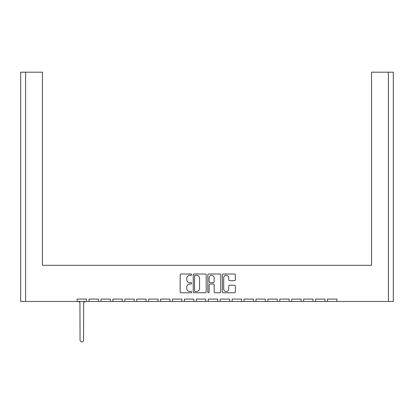 <?xml version="1.0" encoding="UTF-8"?>
<svg xmlns="http://www.w3.org/2000/svg" width="414" height="414" viewBox="0 0 414 414"><rect width="100%" height="100%" fill="white"/><g stroke="black" fill="none" stroke-linecap="round" stroke-linejoin="round"><path stroke-width="0.62" d="M191.713 274.673A0.657 0.657 0 0 0 191.056 274.016L181.094 274.016A0.937 0.937 0 0 0 180.157 274.953L180.157 291.834A0.937 0.937 0 0 0 181.094 292.77L191.056 292.77A0.657 0.657 0 0 0 191.713 292.113A0.657 0.657 0 0 0 191.056 291.456L189.767 291.456A3.001 3.001 0 0 1 186.766 288.454L186.766 287.052A3.001 3.001 0 0 1 189.767 284.051L191.056 284.051A0.657 0.657 0 0 0 191.713 283.393A0.657 0.657 0 0 0 191.056 282.736L189.767 282.736A3.001 3.001 0 0 1 186.766 279.735L186.766 278.327A3.001 3.001 0 0 1 189.767 275.326L191.056 275.326A0.657 0.657 0 0 0 191.713 274.673M229.672 280.625L234.407 280.625A0.937 0.937 0 0 0 235.343 279.688L235.343 274.953A0.937 0.937 0 0 0 234.407 274.016L223.343 274.016A0.937 0.937 0 0 0 222.401 274.953L222.401 291.834A0.937 0.937 0 0 0 223.343 292.77L234.407 292.77A0.937 0.937 0 0 0 235.343 291.834L235.343 286.11A0.937 0.937 0 0 0 234.407 285.174L229.672 285.174A0.937 0.937 0 0 0 228.735 286.11L228.735 288.951A2.51 2.51 0 0 1 226.225 291.456A2.51 2.51 0 0 1 223.715 288.951L223.715 277.835A2.51 2.51 0 0 1 226.225 275.326A2.51 2.51 0 0 1 228.735 277.835L228.735 279.688A0.937 0.937 0 0 0 229.672 280.625M336.892 301.47L388.41 301.47L388.41 72.176L371.555 72.176L371.555 265.317L42.445 265.317L42.445 72.176L25.59 72.176L25.59 301.47L77.107 301.47L77.107 299.099L86.505 299.099L86.505 301.47L89.031 301.47L89.031 299.099L98.428 299.099L98.428 301.47L100.954 301.47L100.954 299.099L110.352 299.099L110.352 301.47L112.877 301.47L112.877 299.099L122.275 299.099L122.275 301.47L124.8 301.47L124.8 299.099L134.198 299.099L134.198 301.47L136.723 301.47L136.723 299.099L146.121 299.099L146.121 301.47L148.647 301.47L148.647 299.099L158.044 299.099L158.044 301.47L160.57 301.47L160.57 299.099L169.968 299.099L169.968 301.47L172.493 301.47L172.493 299.099L181.891 299.099L181.891 301.47L184.416 301.47L184.416 299.099L193.814 299.099L193.814 301.47L196.339 301.47L196.339 299.099L205.737 299.099L205.737 301.47L208.263 301.47L208.263 299.099L217.66 299.099L217.66 301.47L220.186 301.47L220.186 299.099L229.584 299.099L229.584 301.47L232.109 301.47L232.109 299.099L241.507 299.099L241.507 301.47L244.032 301.47L244.032 299.099L253.43 299.099L253.43 301.47L255.956 301.47L255.956 299.099L265.353 299.099L265.353 301.47L267.879 301.47L267.879 299.099L277.276 299.099L277.276 301.47L279.802 301.47L279.802 299.099L289.2 299.099L289.2 301.47L291.725 301.47L291.725 299.099L301.123 299.099L301.123 301.47L303.648 301.47L303.648 299.099L313.046 299.099L313.046 301.47L315.571 301.47L315.571 299.099L324.969 299.099L324.969 301.47L327.495 301.47L327.495 299.099L336.892 299.099L336.892 301.47L327.495 301.47M206.177 291.834L206.177 274.953A0.937 0.937 0 0 0 205.24 274.016L194.176 274.016A0.937 0.937 0 0 0 193.24 274.953L193.24 291.834A0.937 0.937 0 0 0 194.176 292.77L205.24 292.77A0.937 0.937 0 0 0 206.177 291.834M208.759 274.016A0.937 0.937 0 0 0 207.823 274.953L207.823 292.113A0.657 0.657 0 0 0 208.475 292.77A0.657 0.657 0 0 0 209.132 292.113L209.132 284.987A0.937 0.937 0 0 1 210.069 284.051L213.215 284.051A0.937 0.937 0 0 1 214.152 284.987L214.152 291.834A0.937 0.937 0 0 0 215.089 292.77L219.824 292.77A0.937 0.937 0 0 0 220.76 291.834L220.76 274.953A0.937 0.937 0 0 0 219.824 274.016L208.759 274.016M371.555 76.761L371.555 265.317L339.34 265.317M74.66 265.317L42.445 265.317L42.445 76.761M388.41 72.176L393.3 72.176L393.3 301.47L388.41 301.47M25.59 301.47L20.7 301.47L20.7 72.176L25.59 72.176M324.969 301.47L315.571 301.47M313.046 301.47L303.648 301.47M301.123 301.47L291.725 301.47M289.2 301.47L279.802 301.47M277.276 301.47L267.879 301.47M265.353 301.47L255.956 301.47M253.43 301.47L244.032 301.47M241.507 301.47L232.109 301.47M229.584 301.47L220.186 301.47M217.66 301.47L208.263 301.47M205.737 301.47L196.339 301.47M193.814 301.47L184.416 301.47M181.891 301.47L172.493 301.47M169.968 301.47L160.57 301.47M158.044 301.47L148.647 301.47M146.121 301.47L136.723 301.47M134.198 301.47L124.8 301.47M122.275 301.47L112.877 301.47M110.352 301.47L100.954 301.47M98.428 301.47L89.031 301.47M86.505 301.47L77.107 301.47M195.206 275.326A0.657 0.657 0 0 0 194.549 275.983L194.549 290.799A0.657 0.657 0 0 0 195.206 291.456L196.567 291.456A3.001 3.001 0 0 0 199.569 288.454L199.569 278.327A3.001 3.001 0 0 0 196.567 275.326L195.206 275.326M214.152 277.882A2.51 2.51 0 0 0 211.642 275.372A2.51 2.51 0 0 0 209.132 277.882L209.132 281.799A0.937 0.937 0 0 0 210.069 282.736L213.215 282.736A0.937 0.937 0 0 0 214.152 281.799L214.152 277.882M78.608 301.47A1.527 1.527 0 0 0 79.933 302.23L80.047 340.065A1.759 1.759 0 0 0 81.806 341.824A1.759 1.759 0 0 0 83.566 340.065L83.68 302.23A1.527 1.527 0 0 0 85.005 301.47"/></g></svg>
